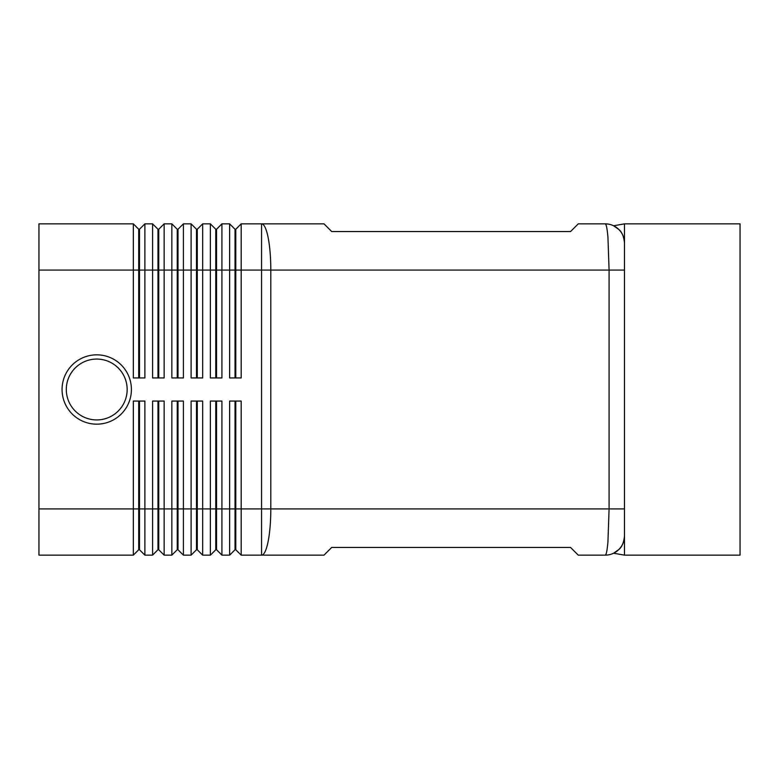 <?xml version="1.0" encoding="UTF-8"?>
<svg xmlns="http://www.w3.org/2000/svg" width="779" height="779" viewBox="0 0 779 779"><rect width="100%" height="100%" fill="white"/><g stroke="black" fill="none" stroke-linecap="round" stroke-linejoin="round"><path stroke-width="1.17" d="M131.408 389.5A34.666 34.666 0 0 1 96.732 424.166A34.666 34.666 0 0 1 62.067 389.5A34.666 34.666 0 0 1 96.732 354.834A34.666 34.666 0 0 1 131.408 389.5M624.485 243.116A19.261 19.261 0 0 0 605.225 223.855A19.261 19.261 0 0 1 618.847 229.493L613.599 225.774L618.847 229.493C622.236 232.619 624.125 237.157 624.485 243.116C623.901 236.67 622.022 232.132 618.847 229.493A19.261 19.261 0 0 1 624.485 243.116L624.485 223.855L740.05 223.855L740.05 555.145L624.485 555.145L624.485 535.884C623.872 542.418 621.993 546.955 618.847 549.507L613.599 553.226L618.847 549.507C621.993 546.955 623.872 542.418 624.485 535.884L624.485 243.116L624.485 270.079L609.081 270.079L609.081 508.921L607.951 541.609C607.192 550.422 606.276 554.94 605.225 555.145A19.261 19.261 0 0 0 624.485 535.884L624.485 508.921L270.81 508.921A46.224 9.251 90 0 1 268.103 541.609A46.224 9.251 90 0 1 261.559 555.145L324.015 555.145L331.718 547.442L570.549 547.442L578.261 555.145L605.225 555.145A19.261 19.261 0 0 0 616.617 551.415M138.72 401.058L138.72 508.921L38.95 508.921L38.95 223.855L133.326 223.855L133.326 377.942L144.884 377.942L144.884 223.855L152.587 223.855L152.587 377.942L164.145 377.942L164.145 223.855L171.847 223.855L171.847 377.942L183.406 377.942L183.406 223.855L191.108 223.855L191.108 377.942L202.667 377.942L202.667 223.855L210.369 223.855L210.369 377.942L221.927 377.942L221.927 223.855L229.63 223.855L229.63 377.942L241.188 377.942L241.188 270.079L261.559 270.079L261.559 223.855L324.015 223.855L331.718 231.558L570.549 231.558L578.261 223.855L605.225 223.855C606.276 224.06 607.192 228.578 607.951 237.391L609.081 270.079L270.81 270.079L270.81 508.921L241.188 508.921L241.188 401.058L229.63 401.058L229.63 555.145L221.927 555.145L221.927 401.058L210.369 401.058L210.369 555.145L202.667 555.145L202.667 401.058L191.108 401.058L191.108 555.145L183.406 555.145L183.406 401.058L171.847 401.058L171.847 555.145L164.145 555.145L164.145 401.058L152.587 401.058L152.587 555.145L144.884 555.145L144.884 401.058L133.326 401.058L133.326 555.145L138.72 549.75L139.49 549.75L139.49 401.058M138.72 377.942L138.72 229.25L139.49 229.25L139.49 377.942M133.326 223.855L138.72 229.25M235.024 401.058L235.024 549.75L235.794 549.75L241.188 555.145L261.559 555.145L261.559 270.079L270.81 270.079A46.224 9.251 90 0 0 268.103 237.391A46.224 9.251 90 0 0 261.559 223.855L241.188 223.855L241.188 270.079L235.794 270.079L235.794 377.942M157.981 377.942L157.981 229.25L158.75 229.25L158.75 377.942M152.587 223.855L157.981 229.25M177.242 377.942L177.242 229.25L178.011 229.25L178.011 377.942M171.847 223.855L177.242 229.25M196.503 377.942L196.503 229.25L197.272 229.25L197.272 377.942M191.108 223.855L196.503 229.25M215.764 377.942L215.764 229.25L216.533 229.25L216.533 377.942M210.369 223.855L215.764 229.25M235.794 229.25L235.794 270.079L235.024 270.079L235.024 229.25L235.794 229.25L241.188 223.855M229.63 223.855L235.024 229.25M139.49 549.75L144.884 555.145L139.49 549.75M38.95 508.921L38.95 555.145L133.326 555.145M157.981 401.058L157.981 508.921L138.72 508.921L138.72 549.75M215.764 401.058L215.764 549.75L216.533 549.75L216.533 508.921L235.794 508.921L235.794 549.75L241.188 555.145L241.188 508.921L235.794 508.921L235.794 401.058M177.242 401.058L177.242 508.921L157.981 508.921L157.981 549.75L158.75 549.75L158.75 401.058M158.75 549.75L164.145 555.145L158.75 549.75M157.981 549.75L152.587 555.145L157.981 549.75M196.503 401.058L196.503 508.921L177.242 508.921L177.242 549.75L178.011 549.75L178.011 401.058M178.011 549.75L183.406 555.145L178.011 549.75M177.242 549.75L171.847 555.145L177.242 549.75M216.533 401.058L216.533 508.921L196.503 508.921L196.503 549.75L197.272 549.75L197.272 401.058M197.272 549.75L202.667 555.145L197.272 549.75M196.503 549.75L191.108 555.145L196.503 549.75M216.533 549.75L221.927 555.145L216.533 549.75M215.764 549.75L210.369 555.145L215.764 549.75M235.024 549.75L229.63 555.145L235.024 549.75M613.599 225.774L624.485 223.855M624.485 555.145L613.599 553.226M235.024 377.942L235.024 270.079L38.95 270.079M216.533 229.25L221.927 223.855M197.272 229.25L202.667 223.855M178.011 229.25L183.406 223.855M158.75 229.25L164.145 223.855M139.49 229.25L144.884 223.855M127.162 389.5A30.43 30.43 0 0 1 96.732 419.93A30.43 30.43 0 0 1 66.303 389.5A30.43 30.43 0 0 1 96.732 359.07A30.43 30.43 0 0 1 127.162 389.5"/></g></svg>
